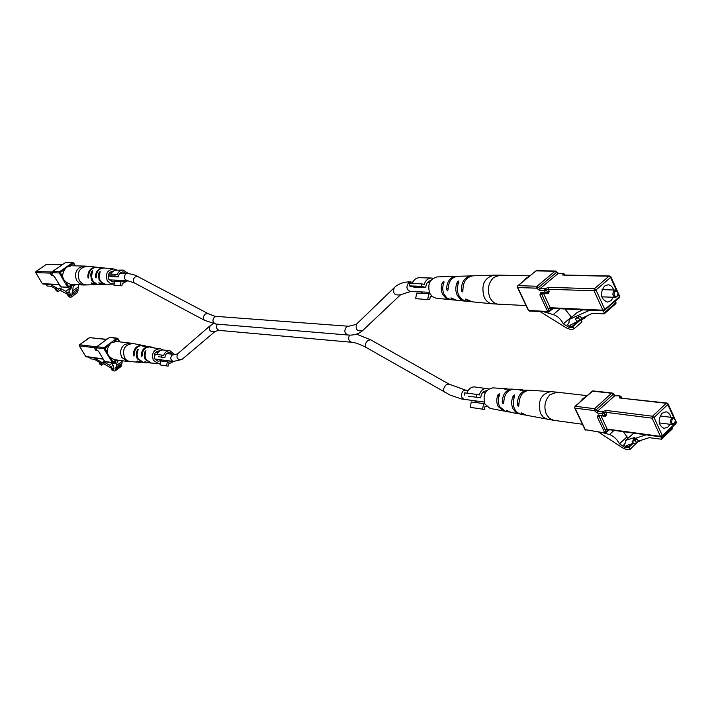 <?xml version="1.0" encoding="UTF-8"?>
<svg xmlns="http://www.w3.org/2000/svg" width="712" height="712" viewBox="0 0 712 712"><rect width="100%" height="100%" fill="white"/><g stroke="black" fill="none" stroke-linecap="round" stroke-linejoin="round"><path stroke-width="1.07" d="M71.511 285.574L70.924 289.099L68.672 289.063L70.283 294.394L69.981 296.201L67.889 295.471L68.708 296.851L70.96 297.251L71.903 296.61L71.663 294.901L72.232 294.741L72.028 292.837L72.571 292.855L73.185 286.366L72.686 284.978L73.345 284.515M67.889 295.471L68.343 295.151M71.903 296.61L77.697 292.525L77.555 290.994M72.232 294.741L78.053 290.647L77.902 289.108M72.571 292.855L78.4 288.76L78.596 284.764M72.339 291.128L78.169 287.034M60.102 290.229L68.041 294.643L68.788 295.898L69.215 294.795L67.168 293.068L69.144 291.689M69.215 294.795L70.221 294.092M68.788 295.898L70.328 294.812M71.36 287.176L70.159 286.518M67.168 293.068L65.7 291.315L68.468 289.375M65.7 291.315L59.835 288.066L60.591 289.882L58.019 291.68L56.186 290.665L55.643 289.366L56.933 288.467L58.767 289.49L58.544 288.965L59.835 288.066M58.767 289.49L57.476 290.389L58.019 291.68M57.476 290.389L55.643 289.366M45.88 284.186L47.295 286.037L51.104 286.224L56.141 289.019M58.544 288.965L50.312 284.399M84.212 266.057L71.262 265.772L66.412 267.231C60.315 275.099 61.686 280.813 70.55 284.391L70.719 284.399M104.059 267.979L103.756 267.935C98.434 268.113 95.675 271.138 95.479 277.012L96.022 277.956L96.289 277.004C96.503 271.183 99.244 268.184 104.513 268.015L106.275 268.193M96.885 267.24L96.592 267.196C90.807 267.427 87.888 270.729 87.834 277.102L88.582 276.567M87.834 277.102L88.386 278.027L88.626 277.093C88.706 270.774 91.608 267.498 97.339 267.276L99.057 267.454M114.107 284.026L110.253 283.474L107.254 280.635C105.109 273.791 107.281 269.901 113.769 268.967L116.448 269.919M113.769 268.967L106.729 268.255M103.596 267.917L99.511 267.507M98.995 284.595L94.705 283.616L91.492 280.083L90.664 274.752L91.421 272.135L92.613 270.791L91.412 276.843L93.29 281.667L97.615 284.435L103.56 284.435M106.239 284.346L102.19 283.429L99.173 280.11L98.363 275.25L98.995 272.847L100.143 271.512L99.164 277.164L99.992 280.119L101.665 282.415L105.501 284.284L113.172 284.115M119.002 280.279L118.512 281.098M99.529 283.065L103.106 284.462M99.155 283.332L98.826 282.798L103.872 284.435L105.794 284.373M91.866 283.091L96.36 284.684M91.483 283.367L91.181 282.815L96.663 284.684L98.541 284.622M110.574 272.927L110.022 272.233M113.199 271.076C108.785 272.011 107.352 274.805 108.9 279.469L112.986 281.979L114.579 281.703M115.647 281.151L116.697 280.19M543.959 311.847L553.224 314.606C557.318 315.843 560.7 318.932 563.37 323.853L568.719 327.208L572.43 327.378L573.009 326.47L574.077 328.757L572.644 329.273L569.707 329.175L566.369 327.912L540.186 311.651M564.919 308.99L571.291 317.027L563.37 323.853M569.912 326.176L568.719 327.208M578.749 320.987L579.363 320.952M580.022 320.382L573.009 326.47M581.081 319.884L581.998 321.868L574.077 328.757M613.619 289.998C612.551 286.767 610.709 285.022 608.084 284.755L604.408 286.135C599.718 293.54 600.661 298.862 607.229 302.102L611.003 300.704L613.317 297.26M614.1 290.647L615.649 290.06C618.399 291.404 618.808 293.629 616.85 296.753L615.293 297.331C612.543 295.987 612.142 293.753 614.1 290.647M617.099 296.156C618.701 292.498 617.971 290.87 614.892 291.27C613.29 294.937 614.02 296.566 617.099 296.156M577.939 321.37L571.451 326.995L567.464 324.877L569.111 322.305L569.013 319.51L589.803 310.183M587.605 315.567L584.454 318.282L570.481 324.912L571.451 326.995M584.561 318.211L584.677 316.965M577.103 317.525L580.04 316.119L578.251 317.668L579.942 319.919L577.005 321.317L575.314 319.074L577.103 317.525L576.417 316.618M578.251 317.668L575.314 319.074M582.736 309.845L576.978 312.639L569.013 319.51M580.04 316.119L581.731 318.362L579.942 319.919M615.382 301.238L615.942 303.615L604.221 313.85L592.162 313.396L581.731 318.362M604.221 313.85L604.266 312.835L615.987 302.591M603.349 310.832L604.266 312.835M523.818 280.768L526.141 278.232L528.874 276.567M465.506 276.042L457.585 276.292C451.47 277.288 448.311 281.712 448.115 289.553L447.501 290.879L446.575 289.446L448.079 288.227M456.686 276.363L455.974 276.336C449.931 277.324 446.798 281.685 446.575 289.446M472.163 275.882L471.433 275.864C464.758 277.004 461.394 281.881 461.332 290.505L462.302 291.938L462.907 290.612C462.951 281.899 466.342 276.968 473.088 275.811L493.558 275.179M450.215 276.514L437.035 276.923C429.639 279.015 427.227 284.506 429.79 293.406L432.478 296.744L436.233 298.248M450.215 299.592L445.979 298.31L442.588 294.341C440.835 290.46 440.79 286.5 442.464 282.459L443.852 281.258L444.003 282.424C442.303 286.509 442.339 290.514 444.119 294.448L447.02 298.088L451.097 299.725M465.452 301.105L460.922 299.716L457.264 295.409C455.306 291.021 455.324 286.589 457.318 282.112L458.751 280.937L458.902 282.077C456.882 286.598 456.855 291.083 458.839 295.516L461.963 299.467L466.36 301.238M471.237 275.873L466.413 276.06M455.796 276.345L451.079 276.532M456.677 300.277L450.945 297.865L451.088 298.568L455.778 300.144M472.092 301.808L465.773 299.013L465.862 299.752L471.166 301.674M524.53 302.36L521.006 294.955M602.361 432.567L609.534 434.56C613.637 436.073 616.966 439.162 619.502 443.825L624.807 447.341L628.785 447.688L629.186 447.092L630.182 449.245L628.714 449.566L625.732 449.192L622.395 447.741L598.463 432.015M623.374 431.677L626.996 436.812L619.502 443.825M626.996 436.812L628.215 437.827M625.812 446.397L624.807 447.341M633.075 443.434L629.186 447.092M637.605 442.001L630.182 449.245M670.864 417.303L669.778 414.42L667.491 412.212L666.094 411.776L661.991 413.28C657.666 420.142 658.333 425.189 663.985 428.437L668.168 426.915L670.019 424.281M675.136 422.519L674.219 423.96L672.484 424.601C670.117 423.24 669.841 421.121 671.647 418.247L673.365 417.615L675.412 420.303M674.486 423.453L675.448 420.561C674.949 418.46 673.944 417.908 672.431 418.887C670.909 422.51 671.594 424.032 674.486 423.453M631.188 444.03L627.583 447.421L623.614 445.133L625.376 442.998L625.376 440.488L634.855 437.426L633.164 439.01L646.122 434.845M633.511 443.291L626.676 445.463L627.583 447.421M642.179 439.918L637.489 442.036M641.236 440.799L641.37 440.176M633.831 439.891L636.857 438.921L635.157 440.514L636.795 442.686L633.769 443.638L632.14 441.476L633.831 439.891L633.164 439.01M635.157 440.514L632.14 441.476M633.822 433.136L625.376 440.488M636.857 438.921L638.495 441.084L636.795 442.686M672.253 427.111L672.555 428.695L661.493 439.224L649.228 437.675L638.495 441.084M661.493 439.224L661.51 438.361L672.582 427.832M660.852 436.901L661.51 438.361M672.555 428.695L672.057 428.82M580.565 401.381L582.932 398.569L585.736 396.709M527.814 390.132L519.947 390.221L522.101 389.767L513.806 389.224C507.487 389.847 504.158 394.27 503.811 402.502L503.17 403.704L502.245 402.236L503.793 400.883M512.907 389.215L512.159 389.117C505.912 389.722 502.601 394.101 502.245 402.236M528.731 390.238L527.975 390.14C521.086 390.87 517.535 395.756 517.312 404.781L518.292 406.24L518.923 405.057C519.128 395.925 522.706 390.995 529.657 390.256L550.634 391.609M512.159 389.117L504.701 389.099L506.437 388.752L492.766 387.862C485.175 389.571 482.576 395 484.97 404.149L490.096 408.412L503.562 410.966L498.053 406.356C496.397 402.689 496.362 398.862 497.955 394.875L499.334 393.763L499.53 395C497.911 399.032 497.937 402.903 499.619 406.623L505.315 411.296M519.894 414.001L516.031 412.56L513.049 408.893C511.198 404.745 511.225 400.464 513.121 396.041L514.536 394.946L514.74 396.166C512.818 400.633 512.782 404.968 514.651 409.16L517.206 412.506L520.792 414.224M522.101 389.767L522.857 389.865M506.437 388.752L507.175 388.85M504.443 411.082L503.562 410.966M510.967 412.364L506.419 410.29L506.49 410.851L510.086 412.15M526.595 415.318L521.558 412.916L521.584 413.503L525.687 415.096M581.348 421.931L578.037 414.971M158.304 356.721L164.899 357.558L158.304 356.721M172.624 354.282L169.839 352.547C166.902 352.573 165.246 354.247 164.899 357.558M168.103 366.128L159.969 364.9L168.103 366.128L168.522 363.983L173.701 361.482M174.591 354.514L170.052 350.785C166.973 350.642 164.828 352.209 163.626 355.475L161.731 355.065L161.384 356.801M170.052 350.785L163.431 350.001C160.431 349.85 158.322 351.345 157.085 354.487M154.807 355.973L155.154 354.238L161.731 355.065M166.572 365.799L167.356 361.829L168.53 362.203L171.734 361.224M159.969 364.9L160.743 360.966L167.356 361.829M163.217 361.287L165.104 360.361M112.149 276.692L118.512 276.915L114.863 276.025L108.518 275.82L112.149 276.692M126.22 273.399L123.167 271.895C120.346 272.118 118.797 273.791 118.512 276.915M121.859 285.788L113.893 285.12L121.859 285.788L122.295 283.607L128.044 280.653M128.293 273.479L123.212 270.079C120.284 270.168 118.281 271.717 117.186 274.734L115.219 274.253L114.863 276.025M123.212 270.079L114.73 270.24L112.46 271.726L110.965 274.12M108.518 275.82L108.874 274.058L115.219 274.253M120.266 285.405L121.076 281.365L122.767 281.836L125.997 280.546M113.893 285.12L114.694 281.115L121.076 281.365M118.192 281.258L119.589 280.297M468.38 396.219L480.742 397.794L468.38 396.219M486.554 390.799C483.119 391.048 481.178 393.38 480.742 397.794M484.463 409.445L470.258 407.344L484.463 409.445L485.006 406.507L486.563 406.418M488.717 388.903L474.646 386.936C471.041 386.794 468.478 388.877 466.956 393.184M487.044 388.405C483.341 388.28 480.742 390.461 479.247 394.955L476.978 394.439L476.533 396.833M464.188 395.267L464.624 392.89L476.978 394.439M482.629 409.035L483.635 403.588L484.925 404.051M470.258 407.344L471.255 401.951L483.635 403.588M474.219 402.342L476.497 401.034M413.636 287.078L425.758 287.497L421.317 286.286L409.222 285.886L413.636 287.078M430.733 280.572C427.698 281.311 426.034 283.625 425.758 287.497M429.701 299.725L415.648 298.666L429.701 299.725L430.27 296.717L432.335 296.628M431.436 278.027L419.43 277.716C416.093 277.805 413.699 279.745 412.239 283.536M433.021 278.267L431.579 278.036C428.019 278.161 425.553 280.314 424.174 284.488L421.771 283.839L421.317 286.286M409.222 285.886L409.676 283.456L421.771 283.839M427.77 299.209L428.811 293.629L430.217 294.181M415.648 298.666L416.68 293.148L428.811 293.629M420.943 293.317L422.661 291.991M115.78 360.753L115.024 363.645L112.478 363.512L113.973 368.451L113.582 370.053L111.437 369.181L112.22 370.507L114.668 371.023L115.602 370.587L115.389 369.047L116.038 368.932L115.869 367.223L116.474 367.267L116.261 365.71L117.364 361.491L117.124 360.032M115.602 370.587L121.2 366.431L121.129 365.158M116.038 368.932L121.654 364.767L121.574 363.485M116.474 367.267L122.099 363.093L122.117 360.717M116.261 365.71L121.903 361.536M103.667 363.716L111.633 368.442L112.354 369.662L112.843 368.709L110.796 366.938L112.701 365.532M112.843 368.709L113.884 367.935M112.354 369.662L113.973 368.451M110.796 366.938L109.345 365.203L112.549 362.844L103.925 348.755L96.574 347.83L96.805 346.682L104.157 347.598L116.857 338.325L109.417 337.506L96.672 346.806M109.345 365.203L103.391 361.678L104.103 363.396L101.611 365.229L99.751 364.117L99.244 362.897L100.49 361.981L102.35 363.093L102.154 362.595L103.391 361.678M102.35 363.093L101.113 364.01L101.611 365.229M101.113 364.01L99.244 362.897M89.32 357.237L90.566 358.803L94.527 359.364L99.796 362.497M102.154 362.595L94.287 357.931M130.082 343.068L116.456 341.502L110.885 342.997C105.118 350.286 106.15 355.813 113.982 359.596L127.573 361.474L121.877 357.495C119.572 352.511 120.426 348.212 124.449 344.59L130.082 343.068L133.224 343.558C124.885 344.279 121.992 349.022 124.529 357.789L126.318 359.943L129.157 361.5L140.718 362.39M150.285 346.851L149.956 346.78C144.474 346.619 141.563 349.619 141.243 355.786L141.795 356.748L142.089 355.849C142.418 349.743 145.31 346.771 150.748 346.931L153.044 347.385M142.898 345.427L142.578 345.356C136.615 345.222 133.536 348.497 133.349 355.172L134.123 354.603M133.349 355.172L133.909 356.107L134.176 355.235C134.372 348.613 137.434 345.373 143.352 345.507L145.604 345.952M160.289 363.28L158.278 363.485L153.329 360.263C151.3 353.197 153.623 349.361 160.28 348.764L162.826 349.957M160.28 348.764L150.294 347.456L152.715 347.305M149.956 346.78L142.489 346.077L145.284 345.872M143.468 362.559L137.371 358.892L136.802 357.727L136.277 353.134L137.309 349.966L138.19 349.254L137.024 354.585L138.19 358.964L143.806 362.595L148.238 362.853M151.042 363.031L145.275 359.569L144.758 358.501L144.225 354.327L145.097 351.408L145.969 350.66L145.017 355.662L146.12 359.64L151.38 363.058L158.278 363.485M164.25 360.245L163.529 361.215M145.088 361.625L147.776 362.835M144.776 361.856L150.579 363.013M137.185 360.957L140.264 362.372M136.855 361.198L143.014 362.55M159.853 350.82L159.764 350.802C155.065 351.345 153.445 354.104 154.905 359.079L158.322 361.385L162.051 359.96M349.53 335.094C347.892 338.681 348.64 341.075 351.781 342.285L219.412 330.413C216.528 329.362 215.816 327.28 217.276 324.165M215.22 331.329L215.033 331.481C210.049 332.255 208.456 330.297 210.254 325.615L210.414 325.482M182.405 359.088L182.147 359.302C177.448 360.058 175.953 358.234 177.68 353.82L177.831 353.695M219.412 330.413L215.3 331.267L181.889 359.507L173.336 361.438C170.391 360.005 169.999 357.878 172.162 355.065L177.555 353.917L210.254 325.615L213.422 323.684M356.534 334.151L370.632 339.793L367.801 340.416C365.194 343.237 364.66 345.587 366.199 347.483L450.207 395.142L461.652 398.996L484.187 402.04M370.632 339.793L448.961 384.079L446.157 384.818C443.487 387.791 442.873 390.221 444.324 392.107M448.961 384.079L465.612 390.14L463.094 390.959C460.477 394.768 460.913 397.599 464.402 399.459M109.167 279.896L127.288 280.599C123.941 279.238 123.416 277.039 125.721 273.995L127.573 273.435C132.993 274.351 136.428 275.402 137.879 276.603L208.064 313.6L205.287 314.028C203 316.431 202.733 318.513 204.477 320.284L215.887 324.049C212.568 322.545 212.087 320.213 214.454 317.036L216.546 316.413L348.755 326.256L356.214 324.423L394.501 287.443M137.879 276.603L135.129 276.959C132.922 279.22 132.69 281.213 134.461 282.958L204.477 320.284M363.12 330.181L362.684 330.591C357.041 331.596 355.057 329.389 356.748 323.96M400.954 294.412L361.892 331.276C358.029 334.24 353.401 335.486 347.999 335.014C344.394 333.305 343.887 330.635 346.477 326.986L348.755 326.256M410.922 281.872C404.959 281.676 399.859 283.198 395.649 286.438L394.234 287.684C392.499 293.406 394.617 295.765 400.589 294.741L410.486 291.528C406.481 289.713 405.876 286.758 408.688 282.637L412.924 281.934M72.811 285.192L73.736 284.533M69.26 289.063L71.538 287.47M73.185 286.366L75.668 284.622M50.552 273.123L35.787 272.643L42.355 283.67L59.043 284.462M66.385 282.931L68.663 286.794L72.001 284.453M74.831 265.852L73.398 263.395L69.847 265.861M63.822 270.035L60.244 272.509L62.531 276.389M54.53 276.728L60.529 286.874L67.658 287.23L59.238 272.954L52.163 272.732L52.403 271.566L59.47 271.779L72.624 262.675L65.459 262.55L52.288 271.664M51.273 275.224L53.605 275.775L51.958 275.722L50.588 274.067L52.323 274.129L52.101 272.607M54.593 276.843L53.071 275.402M73.763 263.057L75.41 265.87M72.989 284.497L68.85 287.399M50.703 273.007L50.588 274.067L50.819 272.91L52.225 272.954M51.211 272.607L51.442 271.984L36.018 271.512L46.262 264.472L62.273 264.722M72.624 262.675L73.781 262.968L73.398 263.395L72.624 262.675M60.244 272.509L59.47 271.779L59.238 272.954L60.244 272.509M65.887 262.417L73.06 262.55L75.472 265.87M35.733 272.527L35.956 271.521L46.155 264.544M52.403 273.203L52.332 271.583L65.344 262.63M68.663 286.794L67.658 287.23L68.806 287.461L68.663 286.794M60.458 286.758L68.263 287.621L73.033 284.506M42.293 283.563L35.716 272.616L35.912 271.601M61.134 287.256L53.694 275.784M52.323 274.129L52.377 273.132M51.442 271.984L51.086 272.669M51.958 275.722L50.525 273.942M70.55 284.391L83.651 284.996L79.762 283.732L76.825 280.662C74.422 275.491 75.312 271.121 79.477 267.543L84.381 266.065L87.523 266.261C79.406 267.418 76.691 272.233 79.388 280.706L82.574 283.928L86.953 285.014M95.479 277.012L96.262 276.461M92.177 272.304L91.732 271.539M99.733 273.105L99.262 272.296M546.104 311.954L545.276 312.657M560.059 308.759L553.224 314.606M551.684 308.1L550.243 307.709L548.409 308.421L551.284 309.213L547.662 311.455L539.901 294.946L540.684 292.677L545.499 292.855L544.511 290.736L539.687 290.576L540.043 288.645L544.858 288.796L546.362 290.007L548.213 289.277L549.21 291.395L548.4 293.673L543.576 293.504L550.243 307.709L602.895 310.192L594.031 290.763L548.213 289.277L548.569 287.337L544.858 288.796L544.511 290.736L546.362 290.007L547.35 292.125L549.21 291.395M543.523 293.388L541.743 294.225L549.477 311.74L529.479 311.108L528.678 310.494L547.662 311.455L548.471 312.07L553.34 308.438M564.99 275.055L563.397 273.479L557.959 273.604L556.472 272.42L556.802 271.815L554.986 271.236L556.472 272.42L538.548 287.443L537.062 286.242L554.986 271.236L535.913 270.898L518.131 285.663L537.062 286.242L536.706 288.164L539.687 290.576M559.098 273.63L557.959 273.604L540.043 288.645L538.548 287.443L536.706 288.164L517.784 287.568L528.411 309.942M587.551 315.594L584.641 318.122M584.73 317.703L586.688 316.003M616.334 290.22L610.584 277.44L595.971 290.007L604.835 309.453L619.315 296.824L618.105 294.145M548.569 287.337L594.395 288.752L609 276.203L564.091 275.259M558.546 273.39L563.397 273.479L564.634 274.28L564.304 274.894L562.809 273.702L562.943 275.241M548.4 293.673L547.412 293.05M542.135 293.095L546.335 293.486L547.323 293.148L547.35 292.125L545.499 292.855L546.335 293.486L547.572 293.041M535.406 271.325L517.784 285.77L517.419 287.417L528.313 310.334L529.479 311.108M541.512 293.317L540.684 292.677M539.901 294.946L541.743 294.225L541.663 293.317M602.895 310.192L604.835 309.453L604.782 310.477L603.714 310.85L602.895 310.192M551.052 308.332L603.714 310.85L619.253 297.856L619.627 296.201L618.826 297.99M594.031 290.763L595.971 290.007L594.395 288.752L594.031 290.763M551.204 308.341L551.284 309.213L552.254 308.385M610.584 277.44L610.905 276.817L609 276.203L610.584 277.44M471.878 301.79L492.428 303.828C488.904 303.33 486.163 301.167 484.213 297.367C480.867 285.387 484.053 277.992 493.772 275.179L500.127 275.152L493.71 277.457C488.209 283.002 486.964 289.748 489.972 297.687C492.063 301.746 494.991 303.944 498.765 304.3L498.987 304.309M461.332 290.505L462.844 289.277M458.172 283.865L457.318 282.112M443.336 284.23L442.464 282.459M466.476 299.254L465.862 299.752M451.657 298.106L451.088 298.568M614.038 430.377L609.534 434.56M600.981 415.826L607.149 428.953L605.342 429.603L608.057 430.217L604.568 432.424L597.279 416.929L598.151 414.989L603.046 415.621L602.112 413.636L597.226 413.005L597.564 411.127L602.45 411.75L603.927 412.969L605.752 412.31L606.677 414.295L605.779 416.253L604.452 416.084M600.118 415.71L599.086 416.28L606.366 432.629L605.227 432.976L585.317 429.692L605.227 432.976L609.481 429.745M608.502 429.265L660.442 436.367L652.139 418.167L605.752 412.31L606.081 410.423L602.45 411.75L602.112 413.636L603.927 412.969L604.862 414.963L606.677 414.295M621.701 397.901L620.081 395.979L614.501 395.667L613.032 394.457L613.326 393.798L611.572 393.255L613.032 394.457L596.095 409.907L594.627 408.688L611.572 393.255L592.242 391.111L575.412 406.294L594.627 408.688L594.289 410.566L597.226 413.005M591.69 391.609L592.9 390.879L612.231 393.024L615.15 395.427L597.564 411.127L596.095 409.907L594.289 410.566L575.073 408.145L585.006 429.051M642.082 439.945L641.343 440.648M673.757 417.713L667.829 404.55L654.043 417.49L662.338 435.691L676.008 422.705L675.43 421.442M606.081 410.423L652.486 416.217L666.272 403.295L619.671 397.981L666.948 403.045L668.105 403.873L666.272 403.295L667.829 404.55L668.105 403.873L674.602 418.318M615.168 395.427L620.081 395.979L621.184 396.771L620.891 397.43L619.422 396.219L619.671 397.981M605.779 416.253L604.951 415.692M599.522 415.301L603.723 416.182L604.853 415.835L604.862 414.963L603.046 415.621L603.723 416.182L605.129 415.692M598.837 415.55L598.151 414.989M597.279 416.929L599.086 416.28L598.988 415.568M660.442 436.367L662.338 435.691L662.311 436.563L661.11 436.937L660.442 436.367M607.808 429.505L661.11 436.937L662.311 436.563L675.973 423.578L676.275 422.029L675.474 423.702M652.139 418.167L654.043 417.49L652.486 416.217L652.139 418.167M607.959 429.532L608.057 430.217L608.689 429.63M621.078 397.83L620.624 397.777M586.946 395.623L557.202 392.205L549.984 394.688C544.769 400.331 543.576 406.899 546.407 414.42L549.477 418.407L553.767 420.294M547.421 419.261L543.407 417.33L540.542 413.53C537.435 401.239 540.853 393.932 550.803 391.618L557.024 392.178M517.312 404.781L518.87 403.419M514.046 397.928L513.121 396.041M498.889 396.78L497.955 394.875M522.065 413.085L521.584 413.503M506.935 410.468L506.49 410.851M113.164 363.529L115.789 361.589M117.364 361.491L118.993 360.29M94.945 347.803L79.379 345.836L85.707 356.463L103.053 358.875M110.841 358.358L113.021 362.07L116.003 359.872M119.242 341.822L117.622 339.054L114.196 341.564M108.375 345.81L104.931 348.337L107.129 352.066M98.835 351.648L104.62 361.438L112.024 362.488L113.021 362.07L112.532 362.844L116.821 359.987M104.539 361.296L98.835 351.746L97.856 350.669L95.595 350.099L94.865 348.871L96.672 349.103L96.503 347.67M95.515 349.957L97.402 350.331L98.915 351.781M117.97 338.698L119.839 341.885M116.759 359.978L113.199 362.604M94.963 347.857L94.865 348.871L95.096 347.732L96.565 347.919M95.417 347.474L95.648 346.726L79.602 344.724L89.507 337.559L105.705 339.41L108.064 338.44L106.186 339.277L89.383 337.648M116.857 338.325L117.978 338.601L117.622 339.054L116.857 338.325M104.931 348.337L104.157 347.598L103.925 348.755L104.931 348.337M105.705 339.41L106.204 339.277M109.915 337.363L117.355 338.191L119.91 341.893M79.308 345.694L79.522 344.742L89.997 337.435M96.779 348.212L96.716 346.7L109.283 337.595M85.627 356.329L79.299 345.801L79.477 344.83M105.127 361.785L112.532 362.844M96.672 349.103L96.69 348.186M95.648 346.726L95.31 347.5M96.111 350.446L94.794 348.72M97.856 350.669L97.402 350.331M141.243 355.786L142.053 355.181M137.79 350.793L137.309 349.966M145.604 352.28L145.097 351.408M174.28 354.487L166.661 353.553M158.082 352.502L155.75 352.218M465.612 390.14L468.176 390.461M482.923 392.259L485.353 392.561M351.781 342.285C351.327 342.392 354.763 341.52 366.199 347.483M173.336 361.438L154.878 359.026M347.999 335.014L215.887 324.049M410.486 291.528L429.292 292.249M427.574 282.37L429.665 282.433M127.573 273.435L119.963 273.212M111.517 272.963L109.381 272.892M127.288 280.599L134.461 282.958M208.064 313.6C214.081 316.066 216.902 317.009 216.546 316.413M68.672 289.063L71.618 286.998M70.96 297.251L71.796 296.664M62.389 264.642L46.689 264.348M59.256 284.827L42.951 284.043M96.431 267.178L87.523 266.261M95.906 284.711L83.651 284.996M615.649 290.06L602.049 289.633M615.293 297.331L601.747 296.833M558.528 273.39L555.574 271.014L536.501 270.685M619.627 296.201L618.061 292.712M617.242 290.905L610.905 276.817L609.606 275.971L563.53 275.019M500.127 275.152L529.79 275.802M436.064 298.23L449.325 299.547M450.91 299.707L454.879 300.099M456.481 300.259L464.536 301.06M466.155 301.221L470.24 301.63M492.428 303.828L526.052 305.573M673.365 417.615L660.104 415.968M672.484 424.601L659.268 422.892M592.9 390.879L575.002 406.392L574.7 407.94L584.935 429.478L585.967 430.235M676.275 422.029L675.368 420.009M505.164 411.269L509.196 412.026M510.816 412.337L518.977 413.886M520.623 414.197L524.762 414.971M526.426 415.292L553.589 420.276L582.452 424.254M430.262 296.744L430.733 296.762M112.478 363.512L115.905 360.984M114.668 371.023L115.21 370.623M103.231 359.177L86.205 356.81M142.578 345.356L133.224 343.558M127.573 361.474L130.741 361.794"/></g></svg>
